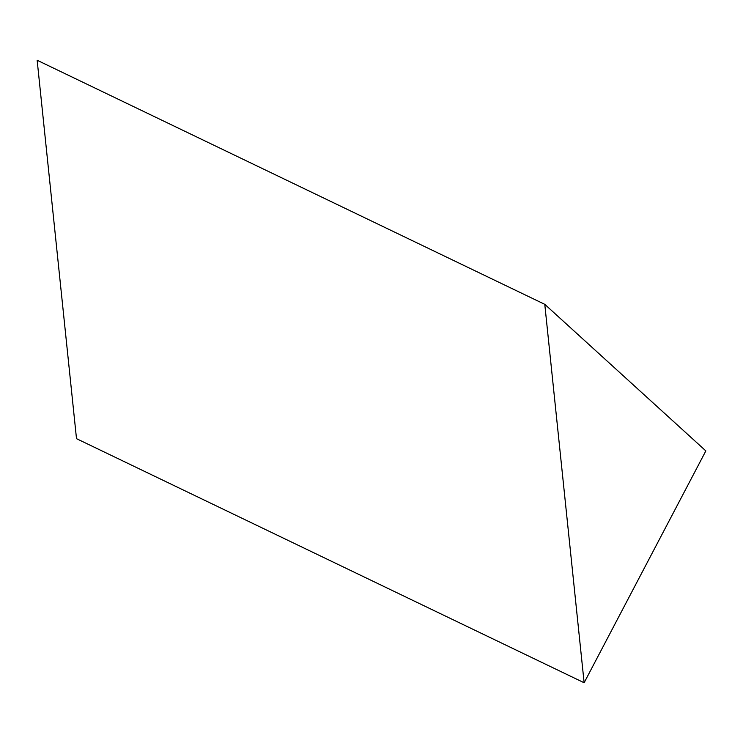 <?xml version="1.0" encoding="UTF-8"?>
<svg xmlns="http://www.w3.org/2000/svg" width="743" height="743" viewBox="0 0 743 743"><rect width="100%" height="100%" fill="white"/><g stroke="black" fill="none" stroke-linecap="round" stroke-linejoin="round"><path stroke-width="1.11" d="M37.15 60.248L76.501 438.667L584.128 682.752L544.777 304.333L37.15 60.248L544.777 304.333L705.85 450.908L584.128 682.752L76.501 438.667L37.15 60.248M584.128 682.752L705.85 450.908L544.777 304.333L584.128 682.752"/></g></svg>
